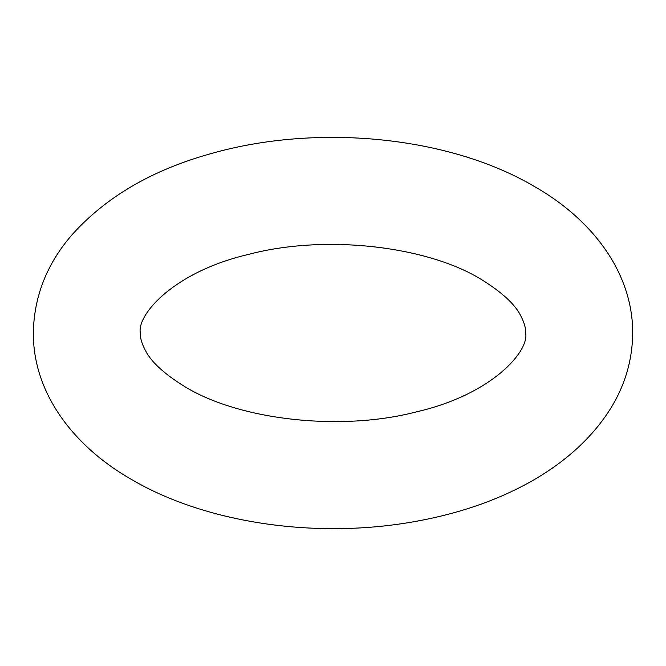 <?xml version="1.0" encoding="UTF-8"?>
<svg xmlns="http://www.w3.org/2000/svg" width="666" height="666" viewBox="0 0 666 666"><rect width="100%" height="100%" fill="white"/><g stroke="black" fill="none" stroke-linecap="round" stroke-linejoin="round"><path stroke-width="0.5" stroke-dasharray="3.33 2.5" d=""/><path stroke-width="1" d="M533.832 186.155C448.085 135.856 316.458 123.51 211.089 153.596C152.264 169.905 105.902 196.97 72.02 234.79C46.928 263.661 34.016 296.403 33.3 333C33.167 393.381 73.718 446.728 132.168 479.853C207.917 524.067 319.072 539.318 416.799 521.178C497.211 506.66 572.635 469.572 610.905 408.058C625.191 384.757 632.45 359.74 632.7 333C632.833 272.619 592.282 219.272 533.832 186.155M185.681 387.154C164.952 374.475 151.64 362.454 145.746 351.099C141.883 343.989 140.085 337.953 140.335 333C136.755 314.968 173.368 271.845 248.918 254.304C325.483 234.107 426.398 246.137 480.319 278.846C501.481 291.841 514.918 304.087 520.637 315.584C524.217 322.386 525.89 328.196 525.665 333C529.245 351.04 492.632 394.164 417.082 411.705C340.517 431.901 239.602 419.871 185.681 387.154"/></g></svg>
